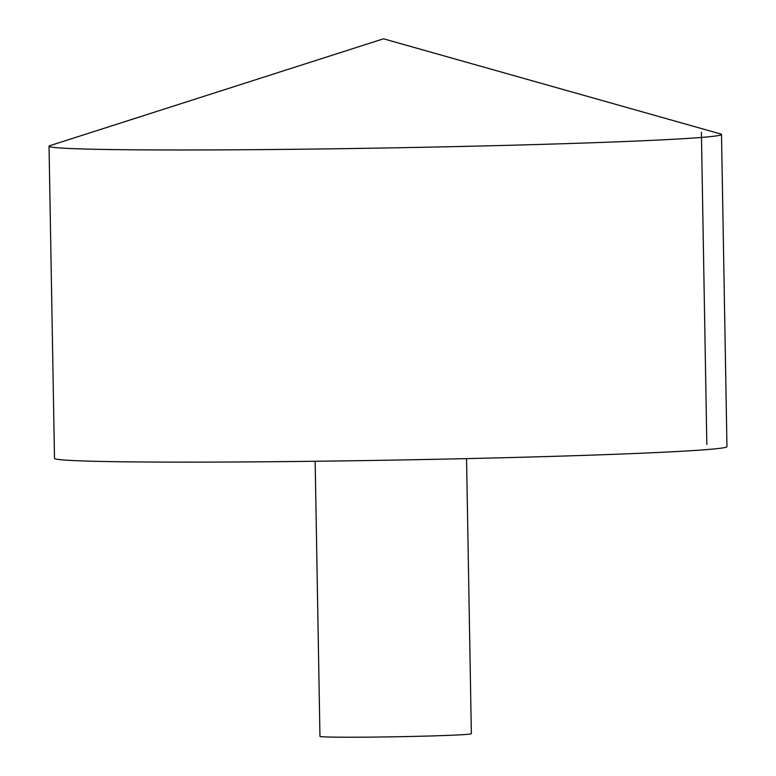 <?xml version="1.0" encoding="UTF-8"?>
<svg xmlns="http://www.w3.org/2000/svg" width="776" height="776" viewBox="0 0 776 776"><rect width="100%" height="100%" fill="white"/><g stroke="black" fill="none" stroke-linecap="round" stroke-linejoin="round"><path stroke-width="1.16" d="M720.545 133.938A336.28 7.634 179 0 1 721.505 134.49A336.28 7.634 179 0 1 385.41 147.983A336.28 7.634 179 0 1 49.043 146.227A336.28 7.634 179 0 1 49.984 145.636L383.499 38.8L720.545 133.938M721.505 134.49L726.957 446.646A336.28 7.634 179 0 1 390.861 460.139A336.28 7.634 179 0 1 54.495 458.383L49.043 146.227M466.551 458.626L471.352 733.727A75.709 1.717 179 0 1 395.682 736.773A75.709 1.717 179 0 1 319.954 736.375L315.153 461.264M701.388 132.24L706.829 444.396"/></g></svg>

